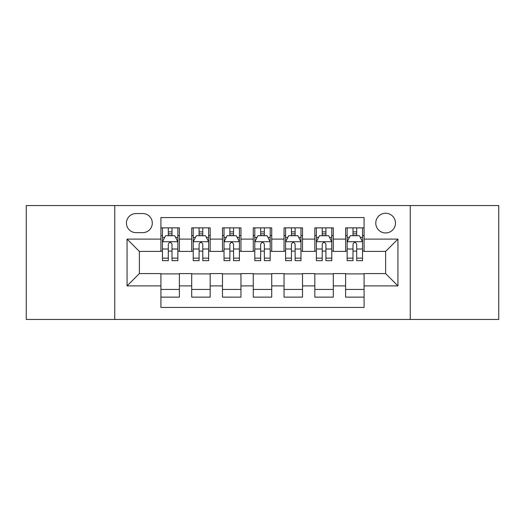 <?xml version="1.0" encoding="UTF-8"?>
<svg xmlns="http://www.w3.org/2000/svg" width="525" height="525" viewBox="0 0 525 525"><rect width="100%" height="100%" fill="white"/><g stroke="black" fill="none" stroke-linecap="round" stroke-linejoin="round"><path stroke-width="0.79" d="M385.626 213.248A9.85 9.85 0 0 0 375.775 223.099A9.85 9.85 0 0 0 385.626 232.949A9.85 9.85 0 0 0 395.476 223.099A9.85 9.85 0 0 0 385.626 213.248M410.255 319.449L498.75 319.449L498.75 205.551L410.255 205.551L410.255 319.449L114.745 319.449L114.745 205.551L26.25 205.551L26.25 319.449L114.745 319.449M364.081 227.87L345.608 227.87L345.608 239.105L333.296 239.105L333.296 251.416L345.608 251.416L345.608 239.105M333.296 239.105L333.296 227.87L314.829 227.87L314.829 239.105L302.518 239.105L302.518 251.416L314.829 251.416L314.829 239.105M302.518 239.105L302.518 227.87L284.045 227.87L284.045 239.105L271.733 239.105L271.733 251.416L284.045 251.416L284.045 239.105M271.733 239.105L271.733 227.87L253.267 227.87L253.267 239.105L240.955 239.105L240.955 251.416L253.267 251.416L253.267 239.105M240.955 239.105L240.955 227.87L222.482 227.87L222.482 239.105L210.171 239.105L210.171 251.416L222.482 251.416L222.482 239.105M210.171 239.105L210.171 227.87L191.704 227.87L191.704 251.416L179.393 251.416L179.393 227.87L160.919 227.87M160.919 297.13L179.393 297.13L179.393 273.584L191.704 273.584L191.704 297.13L210.171 297.13L210.171 273.584L222.482 273.584L222.482 285.895L210.171 285.895M222.482 285.895L222.482 297.13L240.955 297.13L240.955 273.584L253.267 273.584L253.267 285.895L240.955 285.895M253.267 285.895L253.267 297.13L271.733 297.13L271.733 273.584L284.045 273.584L284.045 285.895L271.733 285.895M284.045 285.895L284.045 297.13L302.518 297.13L302.518 273.584L314.829 273.584L314.829 285.895L302.518 285.895M314.829 285.895L314.829 297.13L333.296 297.13L333.296 273.584L345.608 273.584L345.608 285.895L333.296 285.895M135.988 232.641L142.761 232.641A9.542 9.542 0 0 0 152.303 223.099A9.542 9.542 0 0 0 142.761 213.557L135.988 213.557A9.542 9.542 0 0 0 126.446 223.099A9.542 9.542 0 0 0 135.988 232.641M410.255 205.551L114.745 205.551M364.081 239.105L364.081 217.56L160.919 217.56L160.919 251.416L139.374 251.416L139.374 273.584L160.919 273.584L160.919 307.44L364.081 307.44L364.081 273.584L385.626 273.584L385.626 251.416L364.081 251.416L364.081 239.105L397.937 239.105L397.937 285.895L364.081 285.895M160.919 285.895L127.063 285.895L127.063 239.105L160.919 239.105M345.608 285.895L345.608 297.13L364.081 297.13M160.919 235.567L162.461 235.567M168.308 235.567L172.003 235.567M177.85 235.567L179.393 235.567M160.919 251.107L162.461 251.107M168.308 251.107L172.003 251.107M177.85 251.107L179.393 251.107M160.919 273.892L179.393 273.892M160.919 289.433L179.393 289.433M191.704 251.107L193.239 251.107M199.087 251.107L202.781 251.107M208.635 251.107L210.171 251.107M191.704 235.567L193.239 235.567M199.087 235.567L202.781 235.567M208.635 235.567L210.171 235.567M191.704 273.892L210.171 273.892M191.704 289.433L210.171 289.433M222.482 273.892L240.955 273.892M222.482 289.433L240.955 289.433M222.482 235.567L224.024 235.567M229.871 235.567L233.566 235.567M239.413 235.567L240.955 235.567M222.482 251.107L224.024 251.107M229.871 251.107L233.566 251.107M239.413 251.107L240.955 251.107M253.267 273.892L271.733 273.892M253.267 289.433L271.733 289.433M253.267 235.567L254.802 235.567M260.656 235.567L264.344 235.567M270.198 235.567L271.733 235.567M253.267 251.107L254.802 251.107M260.656 251.107L264.344 251.107M270.198 251.107L271.733 251.107M284.045 273.892L302.518 273.892M284.045 289.433L302.518 289.433M284.045 235.567L285.587 235.567M291.434 235.567L295.129 235.567M300.976 235.567L302.518 235.567M284.045 251.107L285.587 251.107M291.434 251.107L295.129 251.107M300.976 251.107L302.518 251.107M314.829 273.892L333.296 273.892M314.829 289.433L333.296 289.433M314.829 235.567L316.365 235.567M322.219 235.567L325.913 235.567M331.761 235.567L333.296 235.567M314.829 251.107L316.365 251.107M322.219 251.107L325.913 251.107M331.761 251.107L333.296 251.107M345.608 273.892L364.081 273.892M345.608 289.433L364.081 289.433M345.608 235.567L347.15 235.567M352.997 235.567L356.692 235.567M362.539 235.567L364.081 235.567M345.608 251.107L347.15 251.107M352.997 251.107L356.692 251.107M362.539 251.107L364.081 251.107M139.374 251.416L127.063 239.105M139.374 273.584L127.063 285.895M397.937 239.105L385.626 251.416M397.937 285.895L385.626 273.584M172.003 231.873L168.308 231.873M177.85 258.142L172.003 258.142L172.003 260.656L177.85 260.656L177.85 241.874L174.773 235.718L165.539 235.718L162.461 241.874L162.461 260.656L168.308 260.656L168.308 258.142L162.461 258.142M162.461 241.874L162.461 227.87M177.85 241.874L177.85 227.87M168.308 235.718L168.308 227.87M172.003 227.87L172.003 235.718M172.003 258.142L172.003 244.184C170.769 241.815 169.542 241.815 168.308 244.184L168.308 258.142M202.781 231.873L199.087 231.873M208.635 258.142L202.781 258.142L202.781 260.656L208.635 260.656L208.635 241.874L205.551 235.718L196.317 235.718L193.239 241.874L193.239 260.656L199.087 260.656L199.087 258.142L193.239 258.142M193.239 241.874L193.239 227.87M208.635 241.874L208.635 227.87M199.087 235.718L199.087 227.87M202.781 227.87L202.781 235.718M202.781 258.142L202.781 244.184C201.554 241.815 200.32 241.815 199.087 244.184L199.087 258.142M233.566 231.873L229.871 231.873M239.413 258.142L233.566 258.142L233.566 260.656L239.413 260.656L239.413 241.874L236.335 235.718L227.102 235.718L224.024 241.874L224.024 260.656L229.871 260.656L229.871 258.142L224.024 258.142M224.024 241.874L224.024 227.87M239.413 241.874L239.413 227.87M229.871 235.718L229.871 227.87M233.566 227.87L233.566 235.718M233.566 258.142L233.566 244.184C232.339 241.815 231.105 241.815 229.871 244.184L229.871 258.142M264.344 231.873L260.656 231.873M270.198 258.142L264.344 258.142L264.344 260.656L270.198 260.656L270.198 241.874L267.12 235.718L257.88 235.718L254.802 241.874L254.802 260.656L260.656 260.656L260.656 258.142L254.802 258.142M254.802 241.874L254.802 227.87M270.198 241.874L270.198 227.87M260.656 235.718L260.656 227.87M264.344 227.87L264.344 235.718M264.344 258.142L264.344 244.184C263.117 241.815 261.883 241.815 260.656 244.184L260.656 258.142M295.129 231.873L291.434 231.873M300.976 258.142L295.129 258.142L295.129 260.656L300.976 260.656L300.976 241.874L297.898 235.718L288.665 235.718L285.587 241.874L285.587 260.656L291.434 260.656L291.434 258.142L285.587 258.142M285.587 241.874L285.587 227.87M300.976 241.874L300.976 227.87M291.434 235.718L291.434 227.87M295.129 227.87L295.129 235.718M295.129 258.142L295.129 244.184C293.902 241.815 292.668 241.815 291.434 244.184L291.434 258.142M325.913 231.873L322.219 231.873M331.761 258.142L325.913 258.142L325.913 260.656L331.761 260.656L331.761 241.874L328.683 235.718L319.449 235.718L316.365 241.874L316.365 260.656L322.219 260.656L322.219 258.142L316.365 258.142M316.365 241.874L316.365 227.87M331.761 241.874L331.761 227.87M322.219 235.718L322.219 227.87M325.913 227.87L325.913 235.718M325.913 258.142L325.913 244.184C324.68 241.815 323.452 241.815 322.219 244.184L322.219 258.142M356.692 231.873L352.997 231.873M362.539 258.142L356.692 258.142L356.692 260.656L362.539 260.656L362.539 241.874L359.461 235.718L350.227 235.718L347.15 241.874L347.15 260.656L352.997 260.656L352.997 258.142L347.15 258.142M347.15 241.874L347.15 227.87M362.539 241.874L362.539 227.87M352.997 235.718L352.997 227.87M356.692 227.87L356.692 235.718M356.692 258.142L356.692 244.184C355.464 241.815 354.231 241.815 352.997 244.184L352.997 258.142M191.704 285.895L179.393 285.895M191.704 239.105L179.393 239.105M177.772 241.723L162.533 241.723M162.461 237.412L164.692 237.412M175.619 237.412L177.85 237.412M168.308 249.007L162.461 249.007M177.85 249.007L172.003 249.007M172.003 233.828L168.308 233.828M208.556 241.723L193.318 241.723M193.239 237.412L195.471 237.412M206.404 237.412L208.635 237.412M199.087 249.007L193.239 249.007M208.635 249.007L202.781 249.007M202.781 233.828L199.087 233.828M239.334 241.723L224.103 241.723M224.024 237.412L226.255 237.412M237.182 237.412L239.413 237.412M229.871 249.007L224.024 249.007M239.413 249.007L233.566 249.007M233.566 233.828L229.871 233.828M270.119 241.723L254.881 241.723M254.802 237.412L257.033 237.412M267.967 237.412L270.198 237.412M260.656 249.007L254.802 249.007M270.198 249.007L264.344 249.007M264.344 233.828L260.656 233.828M300.897 241.723L285.666 241.723M285.587 237.412L287.818 237.412M298.745 237.412L300.976 237.412M291.434 249.007L285.587 249.007M300.976 249.007L295.129 249.007M295.129 233.828L291.434 233.828M331.682 241.723L316.444 241.723M316.365 237.412L318.596 237.412M329.529 237.412L331.761 237.412M322.219 249.007L316.365 249.007M331.761 249.007L325.913 249.007M325.913 233.828L322.219 233.828M362.467 241.723L347.228 241.723M347.15 237.412L349.381 237.412M360.308 237.412L362.539 237.412M352.997 249.007L347.15 249.007M362.539 249.007L356.692 249.007M356.692 233.828L352.997 233.828"/></g></svg>
